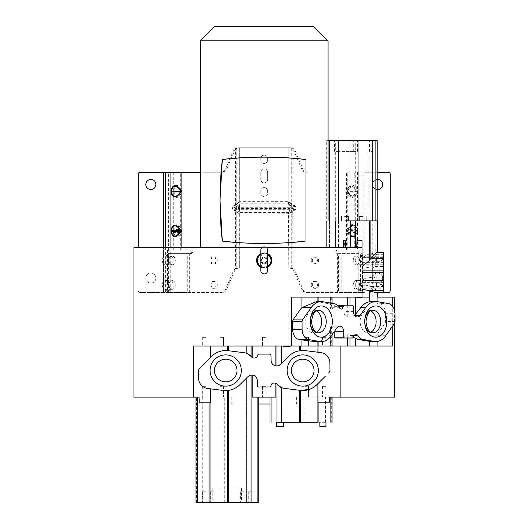 <?xml version="1.0" encoding="UTF-8"?>
<svg xmlns="http://www.w3.org/2000/svg" width="529" height="529" viewBox="0 0 529 529"><rect width="100%" height="100%" fill="white"/><g stroke="black" fill="none" stroke-linecap="round" stroke-linejoin="round"><path stroke-width="0.4" stroke-dasharray="2.65 1.98" d="M260.804 256.836L260.804 250.356A3.419 3.419 0 0 0 264.222 253.775A3.419 3.419 0 0 0 267.641 250.356L267.641 256.836L266.385 253.517L264.222 253.007L262.06 253.517L260.804 256.836L261.319 260.433L260.804 264.031L262.06 267.35L264.222 267.859L266.385 267.35L267.641 264.031L267.641 256.836M260.804 264.031L260.804 270.511A3.419 3.419 0 0 1 264.222 267.092A3.419 3.419 0 0 1 267.641 270.511L267.641 264.031M370.684 332.278A11.301 7.995 -90 0 1 368.138 332.867A11.301 7.995 -90 0 1 360.143 321.566A11.301 7.995 -90 0 1 368.138 310.265L372.72 310.265M368.138 332.867L372.72 332.867M368.138 310.265A11.301 7.995 -90 0 1 370.684 310.854M316.223 332.278A11.301 7.995 -90 0 1 313.671 332.867A11.301 7.995 -90 0 1 305.683 321.566A11.301 7.995 -90 0 1 313.671 310.265L318.253 310.265M313.671 332.867L318.253 332.867M313.671 310.265A11.301 7.995 -90 0 1 316.223 310.854M383.465 277.216L383.465 256.995L383.465 288.239L383.465 277.216L372.085 277.216L362.028 278.909L362.028 297.1L377.369 297.1L291.519 297.1M332.073 303.368L332.073 306.39L330.559 308.506L330.559 297.1M392.749 346.045L330.559 346.045L330.559 326.175L332.073 326.459L332.073 334.692M317.989 346.045L330.559 346.045M372.561 278.069A5.039 5.039 0 0 1 377.6 273.03A5.039 5.039 0 0 1 382.639 278.069A5.039 5.039 0 0 0 377.6 273.03A5.039 5.039 0 0 0 372.561 278.069A5.039 5.039 0 0 0 377.6 283.108A5.039 5.039 0 0 0 382.639 278.069A5.039 5.039 0 0 1 377.6 283.108A5.039 5.039 0 0 1 372.561 278.069M377.203 179.463A5.039 5.039 0 0 0 372.561 184.489A5.039 5.039 0 0 1 377.6 179.45A5.039 5.039 0 0 1 382.639 184.489A5.039 5.039 0 0 1 377.6 189.527A5.039 5.039 0 0 1 372.561 184.489A5.039 5.039 0 0 0 377.203 189.514M155.883 278.069A5.039 5.039 0 0 0 150.844 273.03A5.039 5.039 0 0 0 145.806 278.069A5.039 5.039 0 0 1 150.844 273.03A5.039 5.039 0 0 1 155.883 278.069A5.039 5.039 0 0 1 150.844 283.108A5.039 5.039 0 0 1 145.806 278.069A5.039 5.039 0 0 0 150.844 283.108A5.039 5.039 0 0 0 155.883 278.069M145.806 184.489A5.039 5.039 0 0 1 150.844 179.45A5.039 5.039 0 0 1 155.883 184.489A5.039 5.039 0 0 1 150.844 189.527A5.039 5.039 0 0 1 145.806 184.489M267.641 260.433A3.419 3.419 0 0 0 264.222 257.015A3.419 3.419 0 0 0 260.804 260.433A3.419 3.419 0 0 1 264.222 257.015A3.419 3.419 0 0 1 267.641 260.433A3.419 3.419 0 0 1 264.222 263.852A3.419 3.419 0 0 1 260.804 260.433A3.419 3.419 0 0 0 264.222 263.852A3.419 3.419 0 0 0 267.641 260.433M289.337 147.776L291.717 148.345A5.396 4.933 90 0 1 293.985 150.897L301.722 169.128A5.396 4.933 -90 0 0 306.192 172.249L307.362 172.249A5.396 4.933 90 0 1 302.892 169.128L295.156 150.897A5.396 4.933 -90 0 0 292.887 148.345L288.788 147.776L290.56 147.776M291.717 148.345L291.717 204.498L291.082 206.019L293.02 207.275A3.597 1.263 -57.1 0 1 293.655 205.755L288.788 201.728L288.365 201.688L288.365 203.209L288.788 201.728L288.788 147.776L239.108 147.776L236.727 148.345A5.396 4.933 -90 0 0 234.459 150.897L233.289 150.897L225.552 169.128A5.396 4.933 -90 0 1 221.102 172.249L200.372 172.249M294.825 205.755L294.699 206.059C296.65 207.355 296.65 208.571 294.699 209.709L294.825 210.013C296.921 208.618 296.921 207.203 294.825 205.755L291.135 203.506L291.572 206.059A4.318 1.805 -9.6 0 0 289.052 206.059L289.052 209.709A4.318 1.805 -170.4 0 0 291.572 209.709A4.318 2.777 90 0 0 291.572 206.059L294.699 206.059L292.762 204.802M339.129 292.464L361.241 292.464A1.799 1.27 -90 0 0 362.51 290.666L362.51 255.395L360.474 255.395A1.799 1.27 90 0 0 359.204 253.596L339.129 253.596L339.129 292.464L306.192 292.464A5.396 4.933 90 0 1 301.722 289.343L293.985 271.113A5.396 4.933 -90 0 0 291.717 268.56L289.337 267.991L292.887 268.56L292.762 210.965L294.699 209.709L291.572 209.709L291.135 212.261L288.365 213.776L240.08 214.08L237.812 212.565L238.982 211.045L239.948 212.486L239.657 214.04L235.557 211.269L237.309 212.261L236.873 209.709A4.318 1.805 170.4 0 0 239.392 209.709L239.392 206.059A4.318 1.805 9.6 0 0 236.873 206.059A4.318 2.777 -90 0 0 236.873 209.709L233.745 209.709C231.788 208.446 231.788 207.223 233.745 206.059L237.071 203.202L239.657 201.728L239.948 203.281L238.982 204.723L238.553 207.275A1.442 0.602 -170.4 0 1 239.392 207.275L239.392 208.492A1.442 0.602 -9.6 0 1 238.553 208.492A1.442 0.926 90 0 1 238.553 207.275L235.425 207.275C233.62 207.685 233.62 208.089 235.425 208.492L234.79 210.013C232.681 208.591 232.681 207.17 234.79 205.755L235.425 207.275L238.982 204.723L237.812 203.202L240.08 201.688L237.309 203.506L237.071 203.202M318.603 284.906A3.419 3.121 90 0 1 315.482 288.325A3.419 3.121 90 0 1 312.355 284.906A3.419 3.121 90 0 1 315.482 281.488A3.419 3.121 90 0 1 318.603 284.906M311.184 284.906A3.419 3.121 -90 0 0 314.312 288.325A3.419 3.121 -90 0 0 317.433 284.906A3.419 3.121 -90 0 0 314.312 281.488A3.419 3.121 -90 0 0 311.184 284.906M318.603 260.433A3.419 3.121 90 0 1 315.482 263.852A3.419 3.121 90 0 1 312.355 260.433A3.419 3.121 90 0 1 315.482 257.015A3.419 3.121 90 0 1 318.603 260.433M311.184 260.433A3.419 3.121 -90 0 0 314.312 263.852A3.419 3.121 -90 0 0 317.433 260.433A3.419 3.121 -90 0 0 314.312 257.015A3.419 3.121 -90 0 0 311.184 260.433M358.437 264.897A4.463 3.154 90 0 1 355.283 260.433A4.463 3.154 90 0 1 358.437 255.97A4.463 3.154 90 0 1 361.598 260.433A4.463 3.154 90 0 1 358.437 264.897L363.02 264.897A4.463 3.154 -90 0 0 366.174 260.433A4.463 3.154 -90 0 0 363.02 255.97A4.463 3.154 -90 0 0 359.865 260.433A4.463 3.154 -90 0 0 363.02 264.897M358.437 255.97L363.02 255.97M358.437 289.37A4.463 3.154 90 0 1 355.283 284.906A4.463 3.154 90 0 1 358.437 280.443A4.463 3.154 90 0 1 361.598 284.906A4.463 3.154 90 0 1 358.437 289.37L363.02 289.37A4.463 3.154 -90 0 0 366.174 284.906A4.463 3.154 -90 0 0 363.02 280.443A4.463 3.154 -90 0 0 359.865 284.906A4.463 3.154 -90 0 0 363.02 289.37M358.437 280.443L363.02 280.443M187.279 292.464L169.24 292.464A1.799 1.27 -90 0 1 167.971 290.666L167.971 255.395A1.799 1.27 -90 0 1 169.24 253.596L187.279 253.596L187.279 292.464L221.082 292.464A5.396 4.933 90 0 0 225.552 289.343L233.289 271.113A5.396 4.933 -90 0 1 235.557 268.56L235.557 211.269L233.62 210.013L235.683 210.965M235.683 204.802L233.745 206.059L236.873 206.059L237.309 203.506L235.557 204.498L235.557 148.345A5.396 4.933 90 0 0 233.289 150.897M165.425 264.897A4.463 3.154 90 0 0 168.579 260.433A4.463 3.154 90 0 0 165.425 255.97A4.463 3.154 90 0 0 162.271 260.433A4.463 3.154 90 0 0 165.425 264.897L170.007 264.897A4.463 3.154 -90 0 1 166.847 260.433A4.463 3.154 -90 0 1 170.007 255.97A4.463 3.154 -90 0 1 173.162 260.433A4.463 3.154 -90 0 1 170.007 264.897M165.425 255.97L170.007 255.97M165.425 289.37A4.463 3.154 90 0 0 168.579 284.906A4.463 3.154 90 0 0 165.425 280.443A4.463 3.154 90 0 0 162.271 284.906A4.463 3.154 90 0 0 165.425 289.37L170.007 289.37A4.463 3.154 -90 0 1 166.847 284.906A4.463 3.154 -90 0 1 170.007 280.443A4.463 3.154 -90 0 1 173.162 284.906A4.463 3.154 -90 0 1 170.007 289.37M165.425 280.443L170.007 280.443M211.011 284.906A3.419 3.121 90 0 0 214.133 288.325A3.419 3.121 90 0 0 217.26 284.906A3.419 3.121 90 0 0 214.133 281.488A3.419 3.121 90 0 0 211.011 284.906M216.083 284.906A3.419 3.121 -90 0 1 212.962 288.325A3.419 3.121 -90 0 1 209.841 284.906A3.419 3.121 -90 0 1 212.962 281.488A3.419 3.121 -90 0 1 216.083 284.906M211.011 260.433A3.419 3.121 90 0 0 214.133 263.852A3.419 3.121 90 0 0 217.26 260.433A3.419 3.121 90 0 0 214.133 257.015A3.419 3.121 90 0 0 211.011 260.433M216.083 260.433A3.419 3.121 -90 0 1 212.962 263.852A3.419 3.121 -90 0 1 209.841 260.433A3.419 3.121 -90 0 1 212.962 257.015A3.419 3.121 -90 0 1 216.083 260.433M262.06 267.35L261.028 266.437L264.222 267.548L261.028 266.437A6.804 6.804 0 0 1 260.804 266.312M379.148 283.914L372.667 283.914L372.667 261.313L372.667 283.914L372.667 261.313L379.148 261.313L379.148 283.914L379.148 261.313C381.766 261.062 383.208 259.62 383.465 256.995L383.465 288.239L362.028 288.232L362.028 289.072L362.028 288.232L383.465 288.232L383.465 289.072L362.028 289.072L383.465 289.072L383.465 256.995C383.208 259.62 381.766 261.062 379.148 261.313L372.667 261.313L372.667 283.914L379.148 283.914C381.766 284.172 383.208 285.614 383.465 288.239M264.222 267.548L267.416 266.437L264.222 267.548M260.804 267.211A7.591 7.591 0 0 0 267.641 267.211M267.641 253.649A7.591 7.591 0 0 0 260.804 253.649M266.385 253.517L267.416 254.429L264.222 253.318L261.028 254.429L264.222 253.007L267.416 254.429A6.804 6.804 0 0 1 267.641 254.555M267.641 266.312A6.804 6.804 0 0 1 267.416 266.437L266.385 267.35M351.897 140.628L353.696 140.635L350.099 140.628L350.092 151.426L351.891 151.426L350.092 151.426M371.246 140.641L373.044 140.641L371.246 140.641M371.239 151.439L373.038 151.439L371.239 151.439M355.653 140.641L353.855 140.641L355.653 140.641M355.647 151.439L353.848 151.439L355.647 151.439M336.305 140.628L338.104 140.635L336.305 140.628M336.299 151.426L338.097 151.426L336.299 151.426M353.775 140.641L338.659 140.628L353.775 140.641M353.769 151.433L338.653 151.426L353.769 151.433M348.267 220.897L341.43 220.891L348.267 220.884M366.028 220.897L359.191 220.891L366.028 220.891M133.963 247.347L362.028 247.347L326.691 247.347L326.691 140.628L377.203 140.648M329.501 247.347L362.028 247.347L329.501 247.347L329.501 220.884M264.222 263.31A2.876 2.876 0 0 1 261.346 260.433A2.876 2.876 0 0 1 264.222 257.55C267.938 259.468 267.938 261.392 264.222 263.31C260.506 261.392 260.506 259.474 264.222 257.55A2.876 2.876 0 0 1 267.099 260.433A2.876 2.876 0 0 1 264.222 263.31A2.876 2.876 0 0 0 267.099 260.433A2.876 2.876 0 0 0 264.222 257.55M356.328 255.97C354.39 256.234 353.326 257.722 353.114 260.433C353.319 263.144 354.39 264.632 356.328 264.897C358.226 264.632 359.257 263.144 359.429 260.433C359.257 257.722 358.226 256.234 356.328 255.97L356.401 255.97A4.463 3.154 -90 0 0 353.246 260.433A4.463 3.154 -90 0 0 356.401 264.897A4.463 3.154 -90 0 0 359.561 260.433A4.463 3.154 -90 0 0 356.401 255.97M356.328 280.443C354.39 280.707 353.326 282.195 353.114 284.906C353.319 287.617 354.39 289.105 356.328 289.37C358.226 289.105 359.257 287.617 359.429 284.906C359.257 282.202 358.226 280.714 356.328 280.443L356.401 280.443A4.463 3.154 -90 0 0 353.246 284.906A4.463 3.154 -90 0 0 356.401 289.37A4.463 3.154 -90 0 0 359.561 284.906A4.463 3.154 -90 0 0 356.401 280.443M172.037 264.897A4.463 3.154 90 0 0 175.198 260.433A4.463 3.154 90 0 0 172.037 255.97A4.463 3.154 90 0 0 168.883 260.433A4.463 3.154 90 0 0 172.037 264.897L172.117 264.897C174.048 264.632 175.119 263.144 175.324 260.433C175.119 257.722 174.054 256.234 172.117 255.97C170.219 256.234 169.187 257.722 169.016 260.433C169.181 263.144 170.219 264.632 172.117 264.897M172.037 289.37A4.463 3.154 90 0 0 175.198 284.906A4.463 3.154 90 0 0 172.037 280.443A4.463 3.154 90 0 0 168.883 284.906A4.463 3.154 90 0 0 172.037 289.37L172.117 289.37C174.048 289.105 175.119 287.617 175.324 284.906C175.119 282.202 174.054 280.714 172.117 280.443C170.219 280.707 169.187 282.195 169.016 284.906C169.181 287.617 170.219 289.105 172.117 289.37M225.711 359.211A11.301 11.301 0 0 1 237.012 370.518A11.301 11.301 0 0 1 225.711 381.819M301.041 346.045L193.469 346.045L193.469 397.12M323.067 397.12L326.115 397.12L323.067 397.12M325.593 386.322L322.545 386.322L325.593 386.322M306.727 397.12L304.935 397.12L306.727 397.12M306.727 386.322L304.935 386.322L304.935 397.12L304.935 386.322L308.513 386.322L308.513 397.12L308.513 386.322L304.935 386.322L306.727 386.322M265.485 397.12L262.437 397.12L265.485 397.12M262.959 386.322L266.008 386.322L262.959 386.322M219.932 386.322L219.932 397.12L223.509 397.12L219.932 397.12L219.932 386.322L223.509 386.322L223.509 397.12L221.717 397.12L223.509 397.12L223.509 386.322L219.932 386.322M205.378 397.12L202.329 397.12L205.378 397.12M202.852 386.322L205.9 386.322L202.852 386.322M265.856 247.347L262.589 247.347M394.475 397.12L133.963 397.12M362.028 278.909L362.028 247.347L362.028 259.878L383.465 260.089L383.465 257.048L383.465 268.064L383.465 252.65L383.465 260.089L364.699 260.089M383.465 252.604L383.465 275.146L362.028 275.146L362.028 297.1L394.475 297.1M392.749 325.897L392.749 306.503M275.847 397.12L332.073 397.12L329.382 397.12L329.23 402.807L317.989 402.807M270.081 386.97L258.364 386.97L257.497 386.13L257.352 380.53A5.561 5.561 0 0 0 252.194 375.127L249.986 375.411M287.128 397.12L231.828 397.12L287.128 397.12M270.028 404.03L258.192 404.03M237.27 488.148L212.79 488.135L237.27 488.148M205.444 491.732L202.376 491.732L205.444 491.732M213.385 491.745L210.317 491.745L213.385 491.745M243.419 491.732L240.345 491.732L243.419 491.732M251.361 491.745L248.286 491.745L251.361 491.745M276.627 422.281L283.465 422.281M324.971 422.281L319.132 422.287L324.971 422.281M305.974 159.579L305.974 241.006M328.073 247.347L200.372 247.347L328.073 247.347L328.073 220.884M200.372 40.845L328.073 40.845M313.677 26.45L214.767 26.45M210.456 402.807L199.215 402.807L199.063 397.12L196.008 397.12L252.194 397.12M196.424 502.53L196.008 502.53M283.465 422.294L276.627 422.294M291.816 389.304L287.518 388.755M284.351 388.359L281.249 387.499M300.578 390.409L300.174 390.362M239.908 384.662L239.908 384.662C236.747 387.757 232.985 389.655 228.621 390.349M246.792 377.799L247.863 376.734M277.143 384.391L275.847 383.399A3.604 3.604 23.4 0 0 274.366 383.082L272.871 383.214M313.426 387.426L309.445 389.357M199.896 368.032A5.396 5.396 156.1 0 0 198.468 370.538L198.547 378.42A10.435 10.435 -120.2 0 0 207.692 388.498L223.112 390.415M209.305 358.649L203.07 364.858M328.549 373.044A5.396 5.396 -23.8 0 0 329.977 370.538L329.898 362.656A10.435 10.435 59.8 0 0 320.753 352.579L305.332 350.654M319.132 382.427L325.368 376.212M271.595 384.074L272.726 383.267M228.27 350.707L227.311 350.608M234.592 351.514L240.926 352.314M244.094 352.717L246.792 353.412M251.083 356.427L252.194 357.459A3.604 3.604 -156.6 0 0 254.079 357.988L255.567 357.862M276.164 365.942L275.847 365.903A5.561 5.561 24.5 0 1 271.093 360.54L270.947 354.946L270.081 354.099L258.364 354.099M256.849 357.002L255.712 357.809M275.847 365.903L278.512 365.645M280.582 364.336L281.249 363.668M290.097 346.687L283.451 346.687M288.536 356.407L288.536 356.407C291.552 353.451 295.129 351.587 299.282 350.813M302.733 381.819A11.301 11.301 0 0 1 291.433 370.518A11.301 11.301 0 0 1 302.733 359.211M377.078 297.1L369.811 297.1M372.085 277.216L372.839 277.222C374.598 277.11 375.616 277.646 375.901 278.836L377.369 292.405L376.516 292.676M383.465 275.146L383.465 292.676M362.028 278.247L369.017 284.232L370.637 286.764C372.958 290.976 375.094 292.907 377.051 292.563L375.874 289.766L372.766 286.744L365.479 285.184L362.028 285.29M365.473 285.184L363.899 285.184M383.465 292.623L376.562 292.623L377.051 292.563L377.051 297.1M356.976 297.741L362.028 297.741L362.028 240.364L362.028 275.146M356.949 240.364L362.028 240.364L362.028 266.649L362.028 256.201L362.028 257.048L383.465 257.048L383.465 256.201L383.465 257.048L362.028 257.048L362.028 259.878M326.691 247.347L362.028 247.347M383.465 254.674L367.476 254.674L375.669 252.756L383.465 252.756M367.476 254.674L362.028 256.472M357.194 240.364L362.028 240.364L357.194 240.364L356.982 247.347M362.028 264.758L383.465 264.758M383.465 272.64L362.028 272.64M169.24 292.464L221.082 292.464M169.24 253.596L191.042 253.596L191.042 292.464M360.474 255.395L360.474 290.666A1.799 1.27 90 0 1 359.204 292.464M344.386 240.364L343.314 240.364L343.314 247.347L343.314 240.364L344.386 240.364L344.809 247.347M343.314 247.347L343.314 240.364L345.252 240.364M376.582 252.65L377.369 252.888L376 255.679L373.262 258.787L366.332 260.089L383.465 260.089L366.332 260.089M362.028 266.649L371.047 268.064L372.766 268.018L375.676 266.437L383.465 266.437M328.073 140.621L326.691 140.628M187.279 253.596L191.042 253.596M167.204 253.596A1.799 1.27 90 0 0 165.934 255.395L165.934 290.666A1.799 1.27 90 0 0 167.204 292.464M359.204 253.596L338.573 253.596L338.573 292.464L306.192 292.464M362.51 255.395A1.799 1.27 -90 0 0 361.241 253.596M339.129 253.596L338.573 253.596M361.241 292.464L338.573 292.464M362.028 256.201L383.465 256.201M375.874 220.897L375.676 266.437M375.874 265.373L377.21 252.789L376.516 252.604M377.051 140.648L377.051 252.67L375.669 252.756M351.891 151.426L353.689 151.426L351.891 151.426M260.804 254.555A6.804 6.804 0 0 1 261.028 254.429L262.06 253.517M190.347 249.992L167.805 249.992L191.518 249.992L190.347 249.992L192.146 251.797L190.347 253.596M191.518 253.596L193.316 251.797L191.518 249.992M239.108 267.991L236.727 268.56A5.396 4.933 90 0 0 234.459 271.113L226.723 289.343A5.396 4.933 -90 0 1 222.253 292.464M222.253 172.249L221.102 172.249L222.253 172.249A5.396 4.933 90 0 0 226.723 169.128L234.459 150.897M181.196 228.938L181.196 232.899L180.283 232.443L180.283 229.394L179.774 228.449L180.687 227.992L181.196 228.938L180.283 229.394L174.12 229.394L174.292 233.792C175.383 237.528 177.208 237.395 179.774 233.388L180.283 232.443L174.12 232.443L173.532 232.899L173.71 227.589C175 223.76 177.327 223.899 180.687 227.992L180.687 194.255L179.774 193.799C177.208 197.806 175.383 197.939 174.292 194.203L173.71 194.659C174.815 198.798 177.136 198.659 180.687 194.255L181.196 193.303L180.283 192.847L180.283 189.805L179.774 188.853L180.687 188.397L181.196 189.349L181.196 193.303M138.248 247.347L138.248 174.048A1.799 1.799 0 0 1 140.046 172.249L221.082 172.249A5.396 4.933 -90 0 1 221.082 172.249M233.62 210.013C231.523 208.605 231.523 207.183 233.62 205.755M336.927 249.992L360.639 249.992L336.927 249.992L335.128 251.797L336.927 253.596M338.097 253.596L336.299 251.797L338.097 249.992M292.887 268.56A5.396 4.933 90 0 1 295.156 271.113L302.892 289.343A5.396 4.933 -90 0 0 307.362 292.464M307.362 172.249L306.192 172.249M347.249 189.349L347.249 193.303L348.161 192.847L348.161 189.805L347.249 189.349L347.758 188.397L348.671 188.853C351.236 184.852 353.061 184.714 354.152 188.45A1.078 0.555 -7.3 0 0 354.734 187.993C353.63 183.861 351.302 183.993 347.758 188.397L347.758 172.249M347.249 228.938L347.249 232.899L348.161 232.443L348.161 229.394L347.249 228.938L347.758 227.992L348.671 228.449C351.236 224.441 353.061 224.309 354.152 228.045A1.078 0.555 -7.3 0 0 354.734 227.589C353.63 223.45 351.302 223.582 347.758 227.992L347.758 194.255C351.276 198.666 353.603 198.805 354.734 194.659L354.913 228.938L354.324 229.394L348.161 229.394L348.671 228.449M293.655 205.755C295.751 207.17 295.751 208.591 293.655 210.013A3.597 1.263 -122.9 0 1 293.02 208.492L291.082 209.749L291.717 211.269L291.717 268.56M237.885 267.991L235.557 268.56M236.727 268.56L236.727 211.269L237.812 212.565M234.79 210.013L236.727 211.269L237.362 209.749L235.425 208.492L238.553 208.492L238.982 211.045L237.362 209.749M237.812 203.202L236.727 204.498L237.362 206.019M235.557 148.345L239.108 147.776M173.71 249.992L173.71 234.248C174.815 238.387 177.136 238.255 180.687 233.844L179.774 233.388M181.196 189.349L180.283 189.805L174.12 189.805L174.292 194.203M173.71 172.249L173.71 187.993C175 184.171 177.327 184.304 180.687 188.397L180.687 172.249M237.885 147.776L288.788 147.776L288.788 201.728L288.365 201.992L291.135 203.506L291.373 203.202L292.887 204.498L292.887 148.345M354.913 228.938L354.734 234.248L354.152 233.792C353.028 237.68 351.203 237.547 348.671 233.388L347.758 233.844C351.276 238.262 353.603 238.394 354.734 234.248L354.734 249.992M290.56 267.991L289.337 267.991M239.948 212.486L239.657 267.991L239.657 214.04L240.08 213.776L239.392 209.709L289.052 209.709L288.365 213.776L288.788 214.04L288.788 267.991L239.657 267.991L288.788 267.991L288.497 212.486L288.365 214.08L240.08 214.08L288.365 214.08L291.373 212.565L291.135 212.261L292.762 210.965M294.825 210.013L291.373 212.565M291.373 203.202L288.728 202.038M377.203 172.249L364.97 172.249L364.97 292.464L361.386 292.464A1.799 0.377 -90 0 1 361.016 290.666L361.016 251.797A1.799 0.377 90 0 0 360.639 249.992M377.21 292.464L388.398 292.464A1.799 1.799 0 0 0 390.197 290.666L390.197 174.048A1.799 1.799 0 0 0 388.398 172.249L364.97 172.249L364.97 292.464L362.854 292.464L362.854 172.249M288.728 213.729L293.655 210.013M357.492 231.53C355.786 238.268 352.387 238.268 347.302 231.53L347.302 230.307C352.367 223.569 355.759 223.569 357.492 230.307L357.492 231.53L357.108 231.226L357.492 230.307M357.492 191.934C355.786 198.679 352.387 198.679 347.302 191.934L347.302 190.718C352.367 183.973 355.759 183.973 357.492 190.718L357.492 191.934L357.108 191.63L357.492 190.718M290.633 203.202L289.462 204.723L289.892 207.275L293.02 207.275C294.673 207.679 294.673 208.089 293.02 208.492L289.892 208.492A1.442 0.602 9.6 0 1 289.052 208.492L289.052 207.275A1.442 0.602 170.4 0 1 289.892 207.275A1.442 0.926 -90 0 1 289.892 208.492L289.462 211.045L291.082 209.749M169.869 292.464L163.474 292.464L169.869 292.464A1.799 0.377 -90 0 0 170.245 290.666L170.245 251.797A1.799 0.377 90 0 1 170.622 249.992M167.805 249.992A1.799 0.377 -90 0 0 167.428 251.797L167.428 290.666A1.799 0.377 90 0 1 167.052 292.464M179.774 228.449C177.235 224.289 175.41 224.157 174.292 228.045A1.078 0.555 7.3 0 1 173.71 227.589L173.71 187.993A1.078 0.555 7.3 0 0 174.292 188.45C175.41 184.561 177.235 184.7 179.774 188.853M260.804 190.969L260.804 193.125A3.419 3.419 0 0 0 264.222 196.543A3.419 3.419 0 0 0 267.641 193.125A3.419 3.419 0 0 1 264.222 196.543A3.419 3.419 0 0 1 260.804 193.125L260.804 190.969A3.419 3.419 0 0 1 264.222 187.55A3.419 3.419 0 0 1 267.641 190.969A3.419 3.419 0 0 0 264.222 187.55A3.419 3.419 0 0 0 260.804 190.969M267.641 190.969L267.641 193.125L267.641 190.969M260.804 172.249L260.804 179.45A3.419 3.419 0 0 0 264.222 182.869A3.419 3.419 0 0 0 267.641 179.45A3.419 3.419 0 0 1 264.222 182.869A3.419 3.419 0 0 1 260.804 179.45L260.804 172.249A3.419 3.419 0 0 1 264.222 168.83A3.419 3.419 0 0 1 267.641 172.249A3.419 3.419 0 0 0 264.222 168.83A3.419 3.419 0 0 0 260.804 172.249M267.641 172.249L267.641 179.45L267.641 172.249M260.804 158.574L260.804 160.016A3.419 3.419 0 0 0 264.222 163.435A3.419 3.419 0 0 0 267.641 160.016A3.419 3.419 0 0 1 264.222 163.435A3.419 3.419 0 0 1 260.804 160.016L260.804 158.574A3.419 3.419 0 0 1 264.222 155.156A3.419 3.419 0 0 1 267.641 158.574A3.419 3.419 0 0 0 263.475 155.235A3.419 3.419 0 0 0 260.804 158.574M267.641 158.574L267.641 160.016L267.641 158.574M163.474 172.249L163.474 292.464L140.046 292.464A1.799 1.799 0 0 1 138.248 290.666A1.799 1.799 0 0 0 140.046 292.464L163.474 292.464L163.474 247.347M237.071 212.565L237.309 212.261L239.716 213.729M357.822 249.992A1.799 0.377 -90 0 1 358.199 251.797L358.199 290.666A1.799 0.377 90 0 0 358.576 292.464M354.152 188.45L354.152 194.203C353.028 198.091 351.203 197.952 348.671 193.799L348.161 192.847L354.324 192.847L354.913 193.303L354.913 189.349L354.324 189.805L348.161 189.805L348.671 188.853M361.386 292.464L362.854 292.464M354.913 232.899L354.324 232.443L354.152 228.045M290.633 212.565L289.462 211.045L288.497 212.486M347.302 230.307L347.837 230.618L347.302 231.53M347.837 231.226C352.367 237.647 355.455 237.647 357.108 231.226L347.837 231.226M347.837 230.618C350.238 224.541 357.425 224.468 357.108 230.618L347.837 230.618M347.302 190.718L347.837 191.022L347.302 191.934M347.837 191.63C352.367 198.058 355.455 198.058 357.108 191.63L347.837 191.63M347.837 191.022C350.238 184.952 357.425 184.879 357.108 191.022L347.837 191.022M291.082 206.019L288.497 203.281M174.292 188.45L174.12 189.805L173.532 189.349M173.532 193.303L174.12 192.847L180.283 192.847L179.774 193.799M174.292 228.045L174.12 229.394L173.532 228.938M239.948 203.281L240.08 201.688L288.365 201.688L239.657 201.728L239.657 147.776L239.716 202.038M347.282 338.024L347.282 334.454L350.026 335.227L353.286 337.284M346.237 334.136L355.713 334.136L346.237 334.136A3.604 2.546 -90 0 1 347.282 334.454M334.917 338.024L343.209 338.024L345.781 334.136M339.75 326.162L330.559 326.175A5.561 3.934 -90 0 1 334.202 331.584L334.209 331.683M353.293 337.178L343.817 337.178M343.209 338.024L352.684 338.024L343.209 338.024M332.073 326.459L331.465 327.788L336.973 327.788M330.85 336.384L330.85 328.853L331.465 327.788M377.078 301.629L377.078 303.282L379.035 303.626A10.435 7.38 90 0 1 385.502 313.704L385.555 321.586A5.396 3.815 90 0 1 384.55 324.098L377.078 334.626L377.078 341.489M289.032 346.045L291.519 346.045L289.032 346.045L289.032 297.1M370.935 301.55L377.078 303.282M385.502 313.704L394.978 313.704M395.037 321.586L385.555 321.586M377.078 334.626L376.714 335.71L370.902 341.575M330.85 328.853L326.333 335.717C324.264 338.805 321.797 340.702 318.934 341.397L316.322 341.622M316.534 301.603L329.078 303.772L330.85 304.459L332.073 306.39M347.282 305.154L347.282 316.95A5.561 3.934 -90 0 1 343.923 311.594L343.817 305.993L343.209 305.154L334.917 305.154L332.344 309.042L331.888 309.042A3.604 2.546 -90 0 1 330.559 308.506M347.282 316.95L350.026 317.003L354.761 315.39M331.888 309.042L341.364 309.042M341.827 309.042L332.344 309.042M338.13 305.993L334.308 305.993M334.917 305.154L337.231 305.154L334.917 305.154M352.684 305.154L343.209 305.154M325.593 346.045L322.545 346.045L325.593 346.045M325.593 337.376L322.545 337.376L325.593 337.376M262.959 346.045L266.008 346.045L262.959 346.045M262.959 337.376L266.008 337.376L262.959 337.376M202.852 346.045L205.9 346.045L202.852 346.045M202.852 337.376L205.9 337.376L202.852 337.376M221.717 346.045L223.509 346.045L221.717 346.045M221.717 337.376L223.509 337.376L221.717 337.376M219.932 346.045L223.509 346.045L219.932 346.045L219.932 337.376L223.509 337.376L223.509 346.045L223.509 337.376L219.932 337.376L219.932 346.045M306.727 346.045L304.935 346.045L306.727 346.045M306.727 337.376L304.935 337.376L306.727 337.376M308.513 346.045L304.935 346.045L308.513 346.045L308.513 337.376L304.935 337.376L304.935 346.045L304.935 337.376L308.513 337.376L308.513 346.045M372.323 310.278A11.301 7.995 90 0 0 371.854 310.331M317.863 310.278A11.301 7.995 90 0 0 317.387 310.331M331.683 297.1L331.683 307.481M331.683 326.208L331.683 346.045M236.727 148.345L236.727 204.498L234.79 205.755M335.32 247.347L335.32 140.635M264.222 264.031A3.597 3.597 0 0 1 260.625 260.433A3.597 3.597 0 0 1 264.222 256.836A3.597 3.597 0 0 1 267.819 260.433A3.597 3.597 0 0 1 264.222 264.031M196.424 502.537L196.424 397.12M202.759 397.12L202.759 502.543M224.256 502.55L224.256 397.12M246.216 502.55L246.216 397.12M282.05 422.294L282.05 397.12M304.043 422.294L304.043 397.12M325.56 422.287L325.56 397.12M331.683 397.12L331.683 422.281M370.637 286.764L376.549 286.764M376 297.1L376 279.504M372.839 277.222L372.839 297.1M375.901 278.836L383.465 278.836M383.465 282.631L362.028 282.631M372.766 297.1L372.766 286.744M362.028 287.888L383.465 287.895M362.028 289.072L383.465 289.072M375.874 289.766L375.874 297.1M383.465 290.454L376.073 290.454M383.465 286.493L372.237 286.493M377.21 292.451L377.21 297.1L377.203 292.418M369.831 285.243L369.831 297.1M369.017 284.232L369.011 297.1M369.011 140.648L369.017 254.515M355.303 247.347L355.303 140.648M189.316 292.464L189.316 253.596M350.026 140.641L350.026 247.347M338.567 220.884L338.567 247.347M357.954 247.347L357.954 220.891M372.839 220.897L372.839 258.998M372.766 268.018L372.766 220.897M358.067 220.891L358.067 247.347M338.54 220.884L338.54 247.347M329.402 220.884L329.402 247.347M383.465 252.809L377.316 252.809M369.831 140.648L369.831 254.383M167.971 255.395L165.934 255.395M165.934 290.666L167.971 290.666M360.474 290.666L362.51 290.666M337.403 292.464L337.403 253.596M376 255.679L376 220.897M383.465 258.787L373.262 258.787M362.028 257.385L383.465 257.378M383.465 262.642L362.028 262.642M383.465 258.509L376.377 258.509M383.465 254.819L376.231 254.819M377.362 220.904L377.362 252.922M377.203 252.829L377.203 220.904M181.857 247.347L181.857 249.992M189.871 292.464L189.871 253.596M180.687 249.992L180.687 233.844L181.196 232.899M226.723 289.343L225.552 289.343M193.316 251.797L192.146 251.797M341.165 292.464L341.165 253.596M347.249 232.899L347.758 233.844L347.758 249.992M348.671 193.799L347.758 194.255L347.249 193.303M335.128 251.797L336.299 251.797M346.588 249.992L346.588 172.249M302.892 289.343L301.722 289.343M170.893 249.992L170.893 247.347M233.289 271.113L234.459 271.113M225.552 169.128L226.723 169.128M293.985 271.113L295.156 271.113M295.156 150.897L293.985 150.897M301.722 169.128L302.892 169.128M354.913 189.349L354.734 172.249M354.152 233.792L354.324 232.443L348.161 232.443L348.671 233.388M357.551 172.249L357.551 249.992M165.59 247.347L165.59 292.464M168.401 292.464L168.401 172.249M174.292 233.792L173.71 234.248L173.532 232.899M170.245 251.797L167.428 251.797M360.037 172.249L360.037 292.464M354.913 193.303L354.734 194.659L354.152 194.203M361.016 251.797L358.199 251.797M167.428 290.666L170.245 290.666M240.08 212.559L288.365 212.559L289.052 208.492L239.392 208.492L240.08 212.559M239.392 207.275L240.08 203.209L288.365 203.209L289.052 207.275L239.392 207.275M240.08 201.992L288.365 201.992L289.052 206.059L239.392 206.059L240.08 201.992M358.199 290.666L361.016 290.666M350.026 338.024L350.026 335.227M353.59 335.439L350.462 335.439M343.824 336.841L353.299 336.847M377.051 303.269L377.051 301.623M372.092 301.709L377.607 301.709M388.511 303.626L379.035 303.626M394.026 324.098L384.55 324.098M385.786 335.71L376.714 335.71M377.051 341.489L377.051 334.705M331.346 335.717L326.333 335.717M330.85 304.459L330.85 303.15M350.026 317.003L350.026 305.154M323.113 301.761L318.689 301.761M334.308 303.772L329.078 303.772M339.4 307.733L331.465 307.733M334.302 306.337L338.421 306.331M343.817 305.993L353.293 305.993M353.398 311.594L343.923 311.594M314.312 288.325L315.482 288.325M314.312 263.852L315.482 263.852M212.962 288.325L214.133 288.325M212.962 263.852L214.133 263.852M369.44 151.439L369.447 140.641M353.848 151.439L353.855 140.641M334.5 151.426L334.507 140.628M338.653 151.426L338.659 140.628M326.115 386.322L326.115 397.12M266.008 386.322L266.008 397.12L266.008 386.322M202.329 386.322L202.329 397.12M262.437 386.322L262.437 397.12L262.437 386.322M394.475 310.192L394.475 323.331M231.828 397.12L231.828 404.03M212.79 488.135L212.784 502.537M202.376 491.732L202.369 502.53M210.317 491.745L210.317 502.543M240.345 491.732L240.345 502.53M248.286 491.745L248.286 502.543M251.89 491.745L251.883 502.543M243.942 491.732L243.942 502.53M213.914 491.745L213.914 502.543M205.973 491.732L205.966 502.53M241.475 488.141L241.469 502.543M296.617 397.12L296.617 404.03M205.9 386.322L205.9 397.12M322.545 386.322L322.545 397.12M383.465 268.064L371.047 268.064M376.496 252.604L377.369 252.604M368.885 151.439L368.892 140.641M338.097 151.426L338.104 140.635M357.445 151.439L357.452 140.641M373.038 151.439L373.044 140.641M353.689 151.426L353.696 140.635M212.962 257.015L214.133 257.015M212.962 281.488L214.133 281.488M314.312 257.015L315.482 257.015M314.312 281.488L315.482 281.488M357.333 317.01L349.285 317.01M326.115 337.376L326.115 346.045M322.545 337.376L322.545 346.045M266.008 337.376L266.008 346.045L266.008 337.376M262.437 337.376L262.437 346.045L262.437 337.376M202.329 337.376L202.329 346.045M205.9 337.376L205.9 346.045"/><path stroke-width="0.79" d="M264.222 246.937A3.419 3.419 0 0 0 260.804 250.356L260.804 270.511A3.419 3.419 0 0 0 264.222 273.929A3.419 3.419 0 0 0 267.641 270.511L267.641 250.356A3.419 3.419 0 0 0 264.222 246.937M370.684 310.854A11.301 7.995 -90 0 1 376.126 321.566A11.301 7.995 -90 0 1 370.684 332.278M316.223 310.854A11.301 7.995 -90 0 1 321.665 321.566A11.301 7.995 -90 0 1 316.223 332.278M332.073 297.1L332.073 303.368M332.073 334.692L332.073 346.045M377.203 189.514A5.039 5.039 0 0 0 382.639 184.489A5.039 5.039 0 0 0 377.203 179.463M155.883 184.489A5.039 5.039 0 0 0 150.844 179.45A5.039 5.039 0 0 0 145.806 184.489A5.039 5.039 0 0 0 150.844 189.527A5.039 5.039 0 0 0 155.883 184.489M260.804 266.312A6.804 6.804 0 0 1 260.804 254.555M267.641 267.211A7.591 7.591 0 0 0 267.641 253.649M267.641 254.555A6.804 6.804 0 0 1 267.641 266.312M350.099 140.628L351.897 140.628M344.848 220.891L377.362 220.904L344.848 220.891M344.848 216.573L348.267 216.573L344.848 216.573M362.616 216.573L359.191 216.573L362.616 216.573M326.823 247.347L326.823 220.884M303.957 381.753A11.301 11.301 0 0 0 314.021 369.903A11.301 11.301 0 0 0 302.733 359.211A11.301 11.301 0 0 1 314.034 370.518A11.301 11.301 0 0 1 302.733 381.819A11.301 11.301 0 0 0 303.957 381.753M226.934 381.753A11.301 11.301 0 0 0 236.992 369.903A11.301 11.301 0 0 0 224.488 359.277A11.301 11.301 0 0 0 214.424 371.127A11.301 11.301 0 0 0 226.934 381.753M302.733 359.211A11.301 11.301 0 0 0 291.446 371.127A11.301 11.301 0 0 0 302.733 381.819M246.792 346.045L246.792 353.412L251.083 356.427L251.083 346.045M262.589 247.347L133.963 247.347L133.963 397.12L193.469 397.12L193.469 346.045L291.519 346.045L291.519 297.1L362.028 297.1L362.028 247.347L265.856 247.347M394.475 310.192L394.475 297.1L377.078 297.1L377.078 301.629M276.627 422.294L317.903 422.274L317.903 383.651L317.989 402.807L329.23 402.807L329.382 397.12L340.147 397.12L340.147 346.045L392.749 346.045L392.749 325.897M392.749 306.503L392.749 297.1M340.147 397.12L394.475 397.12L394.475 323.331M317.903 422.274L283.465 422.294M196.008 397.12L196.008 502.53L258.192 502.543L196.424 502.53M258.192 404.03L270.028 404.03M216.989 502.53L241.469 502.543L216.989 502.53M202.898 502.53L205.966 502.53L202.898 502.53M210.84 502.543L213.914 502.543L210.84 502.543M240.867 502.53L243.942 502.53L240.867 502.53M248.815 502.543L251.883 502.543L248.815 502.543M283.465 426.599L283.465 422.281L276.627 422.281L276.627 426.599L283.465 426.599L276.627 426.599M320.138 426.599L325.97 426.599L320.138 426.599M214.767 26.45L313.677 26.45L328.073 40.845L200.372 40.845L214.767 26.45M305.974 159.579A358.847 358.847 0 0 0 222.325 159.513C245.119 156.366 283.041 156.372 305.974 159.579L305.974 241.006C283.127 244.2 245.198 244.233 222.325 241.072L220.011 200.293L222.325 159.513A360.057 360.057 0 0 0 222.325 241.072A358.847 358.847 0 0 0 305.974 241.006M328.073 220.884L328.073 40.845M200.372 247.347L200.372 40.845M340.147 346.045L317.989 346.045L317.989 352.228M317.903 383.651L316.891 384.662A20.095 20.095 155.5 0 1 300.174 390.362L291.816 389.304M287.518 388.755L284.351 388.359A11.175 11.175 15.9 0 1 277.143 384.391A3.604 3.604 -156.6 0 0 274.366 383.082L273.718 383.082C272.065 383.234 271.139 384.14 270.954 385.793L270.081 386.97L270.954 385.786M246.792 502.53L246.792 377.805L239.908 384.662A20.247 20.247 143 0 1 223.112 390.415L207.692 388.498A10.435 10.435 60.2 0 1 198.547 378.42L198.468 370.538A5.396 5.396 -24 0 1 199.896 368.032L211.554 356.414C215.892 352.202 221.142 350.264 227.311 350.608M249.986 375.411L247.863 376.734L239.908 384.662M275.847 383.399L275.847 397.12L252.194 397.12L252.194 375.127M281.249 422.274L281.249 387.499L277.143 384.391M325.368 376.212L316.891 384.662L313.426 387.426M309.445 389.357L300.578 390.409L300.578 422.274M228.621 502.524L228.621 390.349L223.112 390.415M210.456 388.848L210.456 402.807L199.215 402.807L199.063 397.12L193.469 397.12M210.456 346.045L210.456 357.505L209.305 358.649M203.07 364.858L199.896 368.032M317.989 383.571L319.132 382.427M270.96 385.634L271.595 384.074M270.081 386.97L258.364 386.97L257.497 386.13L257.352 380.53A5.561 5.561 0 0 0 247.863 376.734M299.282 346.045L299.282 350.813L305.332 350.654L320.753 352.579A10.435 10.435 -119.8 0 1 329.898 362.656L329.977 370.538A5.396 5.396 156 0 1 328.549 373.044M210.456 357.505L211.554 356.414A20.095 20.095 -24.5 0 1 228.27 350.707L234.592 351.514M300.174 390.362L284.351 388.359M240.926 352.314L244.094 352.717A11.175 11.175 -164.1 0 1 251.301 356.685A3.604 3.604 23.4 0 0 254.079 357.988L254.727 357.988C256.38 357.835 257.299 356.93 257.491 355.276L258.364 354.099L257.491 355.276M252.194 357.459L252.194 346.045M257.484 355.442L256.849 357.002M276.951 346.045L276.951 365.956L275.847 365.903L275.847 346.045M278.512 365.645L280.582 364.336L288.536 356.407A20.247 20.247 -36.8 0 1 305.332 350.654M290.097 346.045L290.097 346.687L283.451 346.687L283.425 346.045M281.249 346.045L281.249 363.668L288.536 356.407M287.029 346.687L287.016 346.045M258.364 354.099L270.081 354.099L270.947 354.946L271.093 360.54A5.561 5.561 -155.1 0 0 280.582 364.336M228.27 350.707L244.094 352.717M225.711 381.819A11.301 11.301 0 0 1 214.41 370.518A11.301 11.301 0 0 1 225.711 359.211M376.483 292.676L383.465 292.517L375.663 292.517L362.028 288.96M376.516 292.676L375.702 292.53M383.465 292.517L383.465 272.64L362.028 272.64M362.028 280.522L383.465 280.522M383.465 272.64L383.465 252.604L377.369 252.604M362.028 266.795L369.282 260.546L370.637 258.509L376.582 252.65M356.738 247.347L356.949 240.364L362.028 240.364L362.028 247.347M343.314 247.347L343.314 240.364L345.252 240.364L345.688 247.347M377.223 252.65L377.21 140.648L328.073 140.621M377.362 220.904L377.369 252.65M260.804 253.649A7.591 7.591 0 0 0 260.804 267.211M200.372 172.249L140.046 172.249A1.799 1.799 0 0 0 138.248 174.048L138.248 247.347M181.143 230.307C176.058 223.496 172.666 223.496 170.953 230.307L170.953 231.53C172.639 238.328 176.038 238.328 181.143 231.53L181.143 230.307L180.601 230.618C176.071 224.19 172.983 224.19 171.336 230.618L170.953 230.307M181.143 190.718C176.058 183.907 172.666 183.907 170.953 190.718L170.953 191.934C172.639 198.739 176.038 198.739 181.143 191.934L181.143 190.718L180.601 191.022C176.071 184.595 172.983 184.595 171.336 191.022L170.953 190.718M383.465 292.464L388.398 292.464A1.799 1.799 0 0 0 390.197 290.666L390.197 174.048A1.799 1.799 0 0 0 388.398 172.249L377.203 172.249M170.953 231.53L180.601 231.226L180.601 230.618L171.336 230.618L171.336 231.226C173.076 237.653 176.164 237.653 180.601 231.226L181.143 231.53M170.953 191.934L180.601 191.63L180.601 191.022L171.336 191.022L171.336 191.63C173.076 198.058 176.164 198.058 180.601 191.63L181.143 191.934M347.282 346.045L347.282 338.024M334.209 331.683L334.308 337.178L334.917 338.024L344.392 338.024L343.784 337.178L343.678 331.584A5.561 3.934 90 0 0 339.75 326.162A5.561 3.934 90 0 0 336.973 327.788L331.346 335.717A20.247 14.316 -90 0 1 321.242 341.622A20.247 14.316 -90 0 1 319.47 341.469L308.566 339.545A10.435 7.38 -90 0 1 302.099 329.468L302.046 321.586L292.57 321.586L292.623 329.468A10.435 7.38 90 0 0 299.09 339.545L313.955 341.469L319.47 341.469M370.902 341.575L357.657 339.406L353.286 337.284M302.046 321.586A5.396 3.815 -90 0 1 303.051 319.08L311.297 307.461A20.095 14.21 -90 0 1 321.328 301.603A20.095 14.21 -90 0 1 323.113 301.761L334.308 303.772A11.175 7.902 -90 0 1 339.4 307.733A3.604 2.546 90 0 0 341.364 309.042L341.827 309.042L344.392 305.154L352.684 305.154L353.293 305.993L353.398 311.594A5.561 3.934 90 0 0 357.333 317.01A5.561 3.934 90 0 0 360.11 315.39L365.731 307.461A20.247 14.316 -90 0 1 375.835 301.55A20.247 14.316 -90 0 1 377.607 301.709L388.511 303.626A10.435 7.38 -90 0 1 394.978 313.704L395.037 321.586A5.396 3.815 -90 0 1 394.026 324.098L385.786 335.71A20.095 14.21 -90 0 1 375.755 341.575A20.095 14.21 -90 0 1 373.963 341.417L362.775 339.406A11.175 7.902 -90 0 1 357.677 335.439A3.604 2.546 90 0 0 355.713 334.136L355.243 334.136L352.684 338.024L344.392 338.024M377.078 341.489L377.078 346.045M301.041 339.889L301.041 346.045L291.519 346.045M301.041 297.1L301.041 308.559L293.575 319.08A5.396 3.815 90 0 0 292.57 321.586M321.242 341.622L314.021 341.476M292.623 329.468L302.099 329.468M301.041 308.559L302.224 307.461L316.534 301.603M347.282 305.154L347.282 297.1M354.648 315.515L360.838 307.461C363.132 304.506 365.856 302.641 369.011 301.867L370.935 301.55M369.831 301.675L369.844 297.1L362.028 297.1L362.028 297.741L356.976 297.741L356.956 297.1M343.784 306L338.13 305.993M337.231 305.154L344.392 305.154L337.231 305.154M371.854 310.331A11.301 7.995 90 0 0 364.739 322.181A11.301 7.995 90 0 0 372.72 332.867A11.301 7.995 90 0 0 373.58 332.801A11.301 7.995 90 0 0 380.695 320.951A11.301 7.995 90 0 0 372.72 310.265A11.301 7.995 90 0 0 372.323 310.278M317.387 310.331A11.301 7.995 90 0 0 310.272 322.181A11.301 7.995 90 0 0 318.253 332.867A11.301 7.995 90 0 0 319.119 332.801A11.301 7.995 90 0 0 326.234 320.951A11.301 7.995 90 0 0 318.253 310.265A11.301 7.995 90 0 0 317.863 310.278M376.965 337.092A15.619 11.043 90 0 0 386.752 319.873A15.619 11.043 90 0 0 374.578 306.04A15.619 11.043 90 0 0 364.792 323.252A15.619 11.043 90 0 0 376.965 337.092M322.505 337.092A15.619 11.043 90 0 0 332.285 319.873A15.619 11.043 90 0 0 320.111 306.04A15.619 11.043 90 0 0 310.325 323.252A15.619 11.043 90 0 0 322.505 337.092M304.426 386.044A15.619 15.619 0 0 0 318.26 368.825A15.619 15.619 0 0 0 301.047 354.985A15.619 15.619 0 0 0 287.207 372.204A15.619 15.619 0 0 0 304.426 386.044M227.397 386.044A15.619 15.619 0 0 0 241.237 368.825A15.619 15.619 0 0 0 224.018 354.985A15.619 15.619 0 0 0 210.178 372.204A15.619 15.619 0 0 0 227.397 386.044M318.934 402.807L318.934 422.274M251.083 375.154L251.083 502.537M197.224 397.12L197.224 502.53M209.008 502.524L209.008 402.807M330.85 422.274L330.85 397.12M299.275 422.274L299.282 390.25M257.12 502.543L257.12 397.12M276.951 422.281L276.951 384.18M271.04 397.12L271.04 422.287M227.311 502.524L227.311 390.501M210.026 502.524L210.026 402.807M317.903 352.221L317.989 346.045M227.311 350.615L227.305 346.045M228.621 346.045L228.621 350.753M300.578 350.628L300.598 346.045M301.041 346.045L317.903 346.045L317.903 341.549M369.282 297.1L369.282 290.824M369.811 297.1L370.108 290.95M377.223 292.55L377.223 297.1M377.362 292.358L377.362 297.1M383.465 290.6L367.179 290.6M383.465 270.127L362.028 270.127M383.465 258.516L370.637 258.509M369.282 260.546L369.282 220.904M355.495 220.897L355.495 247.347M350.264 247.347L350.264 220.897M335.604 220.891L335.604 247.347M372.766 220.897L372.766 140.641M358.067 140.635L358.067 220.891M338.54 140.628L338.54 220.884M329.402 140.628L329.402 220.884M370.108 220.904L370.108 259.521M375.874 140.648L375.874 220.897M181.857 172.249L181.857 247.347M170.893 247.347L170.893 172.249M165.59 172.249L165.59 247.347M163.474 247.347L163.474 172.249M350.026 346.045L350.026 338.024M355.303 338.547L355.303 346.045M355.257 334.136L355.713 334.136M357.677 335.439L353.59 335.439M334.308 337.178L343.784 337.178M343.678 331.584L334.202 331.584M330.85 346.045L330.85 336.384M369.011 346.045L369.011 341.298M362.775 339.406L357.657 339.406M377.051 301.623L377.078 297.1M377.051 346.045L377.051 341.489M308.566 339.545L299.09 339.545M303.051 319.08L293.575 319.08M311.297 307.461L302.224 307.461M317.903 301.662L317.903 297.1M318.934 341.622L318.934 346.045M369.831 346.045L369.831 341.463M373.963 341.417L369.612 341.417M318.934 297.1L318.934 301.603M330.85 303.15L330.85 297.1M350.026 305.154L350.026 297.1M355.303 297.1L355.303 314.722M369.011 301.867L369.011 297.1M365.731 307.461L360.838 307.461M338.421 306.331L343.777 306.331M354.761 315.39L360.11 315.39M372.72 332.867C369.024 332.576 366.782 328.813 365.989 321.586C367.02 314.259 369.083 310.497 372.178 310.305L372.72 310.265M318.253 332.867C314.563 332.576 312.322 328.813 311.528 321.586C312.56 314.259 314.623 310.497 317.717 310.305L318.253 310.265M348.267 220.897L348.267 216.573M366.028 220.897L366.035 216.573M325.97 422.281L325.97 426.599M319.132 422.281L319.132 426.599M332.073 397.12L332.073 422.274M258.192 397.12L258.192 502.543M270.028 397.12L270.028 422.287M376.555 252.65L383.465 252.65M379.148 283.914C381.766 284.172 383.208 285.614 383.465 288.239M359.191 220.891L359.191 216.573M341.43 220.891L341.43 216.573M370.869 341.575L375.755 341.575M370.902 301.55L375.835 301.55M316.441 301.603L321.328 301.603"/></g></svg>
